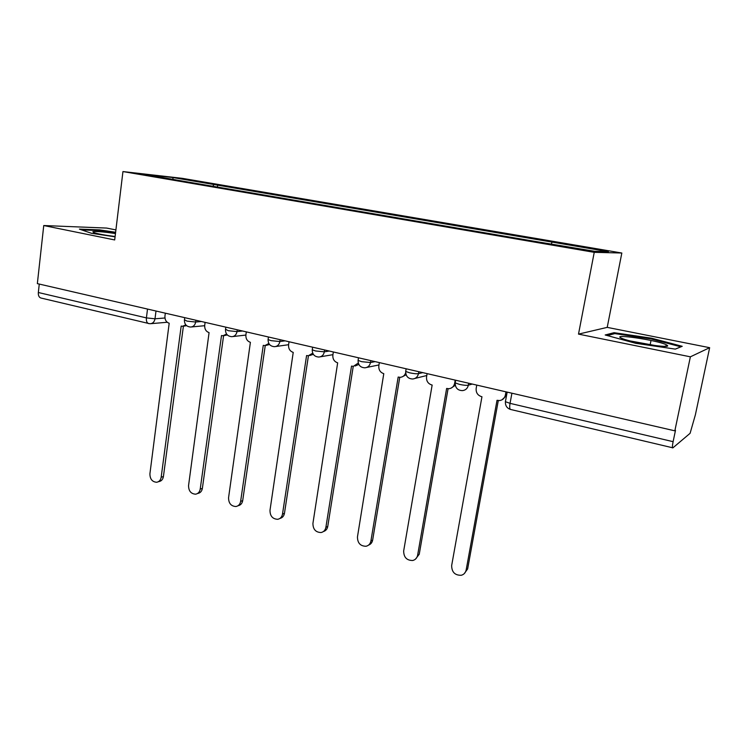 <?xml version="1.0" encoding="UTF-8"?>
<svg xmlns="http://www.w3.org/2000/svg" width="747" height="747" viewBox="0 0 747 747"><rect width="100%" height="100%" fill="white"/><g stroke="black" fill="none" stroke-linecap="round" stroke-linejoin="round"><path stroke-width="1.12" d="M115.906 229.908L106.616 228.068L43.746 225.538L37.35 283.627L674.84 430.832L690.377 356.823L709.65 347.691L607.218 327.373L621.831 253.018L182.277 178.337L122.947 171.567L594.238 252.337L578.505 334.114L690.377 356.823M709.65 347.691L695.364 414.893L690.088 433.316L672.907 447.845L510.518 409.449C509.631 408.908 509.473 406.872 510.052 403.352L673.112 441.673C672.375 445.38 672.225 447.462 672.664 447.92M43.746 225.538L114.693 239.946L122.947 171.567M149.232 323.61L40.833 297.997C38.984 297.287 38.153 295.457 38.34 292.507L146.403 317.895L155.002 318.792L164.947 317.998M39.264 284.065L38.34 292.507M673.112 441.673L675.493 430.319L674.84 430.832M551.305 243.895L552.136 242.103L608.422 251.692L594.64 251.3L533.629 241.16L182.165 181.026L143.938 174.238L172.828 177.534L213.997 184.537L212.764 186.264M552.136 242.103L213.997 184.537M621.831 253.018L594.238 252.337M607.218 327.373L578.505 334.114M605.191 334.983L635.669 343.293L675.325 349.11L682.216 346.309L651.487 338.195L614.053 332.686L605.191 334.983M115.617 232.27L99.594 229.88L79.406 229.124L91.479 233.288L115.066 236.808M217.424 187.058L217.704 184.948M173.033 179.215L172.828 177.534M613.819 333.872L614.053 332.686M650.263 344.208L651.02 340.473M651.319 339.007L651.487 338.195M99.51 230.552L99.594 229.88M476.763 385.097L476.175 388.384C475.839 392.548 477.604 395.303 481.47 396.629L481.955 396.75L451.655 565.563C451.739 572.174 454.951 575.405 461.272 575.274C463.915 574.536 465.54 572.772 466.156 569.98L497.026 400.289L499.444 400.569C502.61 400.159 504.589 398.356 505.364 395.172L506.69 394.705M506.531 395.593L501.853 399.916M498.305 400.541L467.641 568.906L464.26 573.621M505.98 391.839L505.364 395.172M427.107 373.631L426.556 376.862C426.248 380.951 427.956 383.641 431.682 384.929L432.149 385.041L403.669 550.969C403.735 557.337 406.76 560.511 412.736 560.493C415.388 559.811 417.022 558.056 417.629 555.217L446.631 388.449L448.835 388.72C451.935 388.356 453.868 386.572 454.624 383.388L455.156 383.239M455.296 385.293L450.964 388.207M448.069 388.711L419.244 554.218L415.481 559.129M455.203 380.111L454.624 383.388M379.345 362.594L378.822 365.778C378.542 369.793 380.195 372.426 383.781 373.677L357.458 536.916C357.514 543.06 360.371 546.169 366.039 546.262C368.682 545.627 370.307 543.872 370.904 541.005L398.17 377.058L400.177 377.319C402.904 377.067 404.734 375.554 405.668 372.8M406.107 374.789L402.101 376.899M399.757 377.319L372.65 540.072C372.155 542.593 370.792 544.274 368.57 545.105M666.1 344.656C656.856 340.137 611.195 333.414 621.177 338.064L622.727 338.718C633.241 342.938 671.842 348.718 667.351 345.403L666.1 344.656M656.118 345.693L630.515 340.996M607.358 335.58L614.818 333.61L651.113 338.951L680.881 346.832L675.297 349.101M115.458 233.55C103.506 231.803 95.971 231.187 92.861 231.719L93.711 232.569C97.764 233.895 104.897 235.221 115.103 236.547M115.103 236.51L107.11 235.417M81.647 229.899L99.902 230.571L115.542 232.905M333.349 351.977L332.863 355.105C332.611 359.055 334.208 361.632 337.663 362.837L312.928 523.376C312.974 529.306 315.692 532.368 321.07 532.536C323.694 531.948 325.309 530.211 325.888 527.317L351.52 366.095L353.359 366.347L358.28 363.042M358.831 364.433L355.114 366.002M353.247 366.347L327.756 526.439C327.233 529.109 325.785 530.818 323.423 531.537M289.042 341.743L288.585 344.815C288.351 348.7 289.901 351.23 293.226 352.397L269.994 510.313C270.031 516.065 272.618 519.062 277.735 519.296C280.33 518.754 281.918 517.027 282.497 514.113L306.587 355.535L308.287 355.777L312.713 353.172M313.338 354.321L309.734 355.535M308.436 355.768L284.467 513.301C283.916 516.102 282.413 517.811 279.929 518.427M246.323 331.883L245.894 334.908C245.688 338.718 247.182 341.192 250.394 342.331L228.563 497.707C228.601 503.291 231.056 506.233 235.931 506.522C238.508 506.018 240.067 504.3 240.627 501.377L263.271 345.357L264.84 345.59L268.845 343.489M269.536 344.488L266.053 345.422M265.25 345.572L242.691 500.621C242.131 503.534 240.571 505.243 238.013 505.747M205.108 322.359L204.706 325.337C204.519 329.091 205.976 331.519 209.076 332.62L188.561 485.541C188.599 490.966 190.943 493.851 195.593 494.187C198.132 493.711 199.673 492.012 200.215 489.089L221.504 335.543L222.961 335.758L226.574 334.049M227.321 334.936L223.979 335.646M223.586 335.72L202.372 488.379C201.821 491.293 200.289 492.992 197.759 493.459L197.413 493.58M165.33 313.18L164.947 316.102C164.779 319.791 166.189 322.172 169.186 323.255L149.914 473.785C149.96 479.07 152.201 481.89 156.637 482.263C159.139 481.824 160.642 480.144 161.175 477.212L181.185 326.075L182.539 326.28L185.816 324.861M186.619 325.664L183.398 326.196L163.416 476.549C162.883 479.471 161.38 481.152 158.887 481.591L158.233 481.787M184.453 319.781L187.011 321.117L195.667 322.022L201.419 321.509M195.91 320.239L195.667 322.022C195.051 325.16 193.37 326.831 190.653 327.037C186.563 326.682 184.481 324.403 184.397 320.211L184.733 317.662M225.547 329.259L228.302 330.706L237.004 331.603L242.514 331.005M237.266 329.791L237.004 331.603C236.36 334.759 234.633 336.458 231.841 336.682C227.676 336.346 225.557 334.021 225.482 329.726L225.837 327.149M268.136 339.082L268.07 339.586L271.124 340.651L279.873 341.538L285.111 340.837M280.144 339.689L279.873 341.538C279.191 344.712 277.417 346.431 274.551 346.683C270.283 346.365 268.126 343.993 268.07 339.586L268.444 336.99M312.321 349.269L312.237 349.811L315.551 350.969L324.338 351.837L329.287 351.034M324.628 349.96L324.338 351.837C323.638 355.04 321.808 356.777 318.857 357.047C314.496 356.758 312.283 354.349 312.237 349.811L312.638 347.196M358.177 359.839L358.084 360.418L361.679 361.679L370.503 362.538L375.143 361.623M370.811 360.624L370.503 362.538C369.774 365.759 367.897 367.515 364.872 367.813C360.39 367.561 358.121 365.087 358.084 360.418L358.504 357.785M405.808 370.811L405.705 371.436L409.608 372.809C413.577 373.649 416.527 373.939 418.469 373.649L422.765 372.622M418.796 371.707L418.469 373.649C417.713 376.88 415.79 378.664 412.689 379C408.067 378.776 405.733 376.255 405.705 371.436L406.144 368.785M455.315 382.212L455.194 382.884L459.452 384.378C463.56 385.256 466.52 385.536 468.341 385.209L472.263 384.051M468.696 383.23L468.341 385.209C467.566 388.449 465.596 390.251 462.421 390.625C457.631 390.448 455.222 387.87 455.194 382.884L455.661 380.223M156.002 311.023L155.002 318.792C154.414 321.882 152.799 323.526 150.175 323.731L148.513 323.554C146.842 322.863 146.141 320.986 146.403 317.895L147.523 309.062M505.467 400.971L505.411 401.69L510.052 403.352L511.91 393.211M510.593 409.468L510.518 409.449C506.914 408.217 505.215 405.63 505.411 401.69L507.166 392.11M466.156 569.98L467.641 568.906M417.629 555.217L419.244 554.218M370.904 541.005L372.65 540.072M325.888 527.317L327.756 526.439M282.497 514.113L284.467 513.301M240.627 501.377L242.691 500.621M200.215 489.089L202.372 488.379M161.175 477.212L163.416 476.549M414.977 378.43L426.789 375.517M366.74 367.44L378.962 364.947M320.398 356.795L332.929 354.676M275.82 346.505L288.603 344.712M232.905 336.561L245.875 335.058M191.559 326.953L204.669 325.701M167.225 322.265L150.969 323.666M664.643 346.347L667.351 345.403"/></g></svg>
